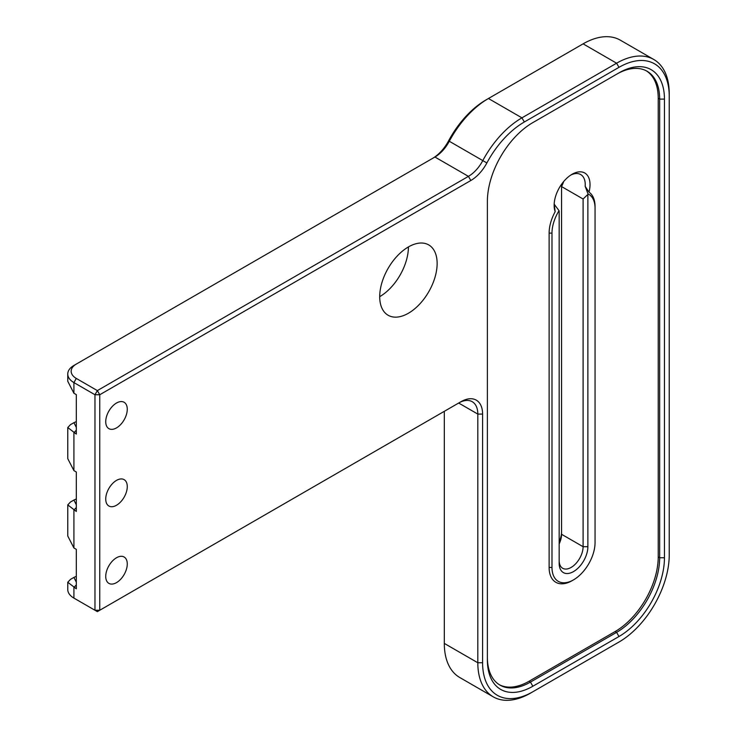 <?xml version="1.0" encoding="UTF-8"?>
<svg xmlns="http://www.w3.org/2000/svg" width="737" height="737" viewBox="0 0 737 737"><rect width="100%" height="100%" fill="white"/><g stroke="black" fill="none" stroke-linecap="round" stroke-linejoin="round"><path stroke-width="1.11" d="M554.187 203.891A21.999 12.695 120 0 0 554.206 204.213L555.173 211.676A25.38 14.657 -60 0 1 554.141 205.347A25.38 14.657 -60 0 1 572.087 174.264L572.087 174.264A25.38 14.657 -60 0 1 589.001 192.145A32.483 18.757 -60 0 1 595.054 206.59L595.054 208.249A30.457 17.587 120 0 0 588.025 193.923L585.178 186.332A21.999 12.695 120 0 0 580.692 174.558A21.999 12.695 120 0 0 570.843 175.028M588.025 193.923A21.999 12.695 -60 0 1 587.877 194.43L587.877 546.707A20.304 11.718 -60 0 1 573.524 571.58A20.304 11.718 -60 0 1 559.162 563.289L559.162 211.012A21.999 12.695 -60 0 1 559.024 210.671A30.457 17.587 120 0 0 551.985 233.113L551.985 567.435A30.457 17.587 120 0 0 573.524 579.862L573.524 579.862A30.457 17.587 120 0 0 595.054 542.57L595.054 206.59M572.087 580.692L573.524 579.862L572.087 580.692A32.483 18.757 -60 0 1 549.12 567.435L549.12 233.113A32.483 18.757 -60 0 1 555.173 211.676M408.418 313.243A40.609 23.446 120 0 0 434.95 277.453A40.609 23.446 120 0 0 428.722 244.914A40.609 23.446 120 0 0 408.418 246.932A40.609 23.446 120 0 0 381.895 282.713A40.609 23.446 120 0 0 388.113 315.252A40.609 23.446 120 0 0 408.418 313.243M379.712 296.661A40.609 23.446 120 0 0 408.418 246.932M116.501 403.028A15.228 8.789 -60 0 1 124.12 402.282A15.228 8.789 -60 0 1 126.451 414.48A15.228 8.789 -60 0 1 116.501 427.902A15.228 8.789 -60 0 1 108.892 428.658A15.228 8.789 -60 0 1 106.552 416.451A15.228 8.789 -60 0 1 116.501 403.028M76.307 421.601L73.921 422.688L76.307 427.423M116.501 480.395A15.228 8.789 -60 0 1 124.12 479.64A15.228 8.789 -60 0 1 126.451 491.846A15.228 8.789 -60 0 1 116.501 505.26A15.228 8.789 -60 0 1 108.892 506.015A15.228 8.789 -60 0 1 106.552 493.818A15.228 8.789 -60 0 1 116.501 480.395M76.307 498.967L73.921 500.054L76.307 504.781M116.501 557.762A15.228 8.789 -60 0 1 124.12 557.006A15.228 8.789 -60 0 1 126.451 569.204A15.228 8.789 -60 0 1 116.501 582.626A15.228 8.789 -60 0 1 108.892 583.382A15.228 8.789 -60 0 1 106.552 571.175A15.228 8.789 -60 0 1 116.501 557.762M76.307 576.325L73.921 577.412L76.307 582.147M554.206 204.213L559.024 210.671M559.162 560.525A16.923 9.765 120 0 0 562.672 568.273A16.923 9.765 120 0 0 575.708 563.741A16.923 9.765 120 0 0 583.096 546.707L583.096 198.999L587.877 194.43M583.096 198.999L561.557 186.572L561.557 534.279A16.923 9.765 -60 0 1 559.162 543.952M563.658 181.56A21.999 12.695 -60 0 1 561.557 186.572L561.557 184.766A25.38 14.657 120 0 0 562.138 183.485M432.573 158.381A30.457 17.587 120 0 0 448.584 140.85A71.065 41.023 -60 0 1 486.042 99.891L488.428 98.509A74.446 42.986 120 0 0 488.428 98.509A74.446 42.986 120 0 0 449.202 141.421A27.076 15.634 -60 0 1 434.931 157.027L76.307 364.078A17.596 10.161 0 0 0 76.307 378.44L97.358 390.601L468.428 176.364A27.076 15.634 120 0 0 482.698 160.758A74.446 42.986 -60 0 1 521.934 117.846L616.593 63.198A74.446 42.986 -60 0 1 653.811 59.504A74.446 42.986 -60 0 1 669.233 93.59L669.233 96.354A71.065 41.023 120 0 0 618.988 67.334L524.329 121.992A71.065 41.023 120 0 0 486.871 162.951A30.457 17.587 -60 0 1 470.823 180.51L99.753 394.746L99.753 610.254L461.058 401.656A30.457 17.587 -60 0 1 482.597 414.083L482.597 662.756A71.065 41.023 120 0 0 532.842 691.767L618.988 642.028A71.065 41.023 120 0 0 669.233 554.998L669.233 96.354M67.767 582.258L67.767 589.536A20.977 12.114 0 0 0 73.912 598.094L94.972 610.254L94.972 394.746L73.912 382.586A20.977 12.114 180 0 1 67.767 374.018L67.767 381.296L73.912 393.245L76.307 394.627L76.307 434.093L67.767 427.534L67.767 458.663L73.912 470.611L76.307 471.993L76.307 511.46L67.767 504.891L67.767 536.02L73.912 547.978L76.307 549.351L76.307 588.817L67.767 582.258L70.531 579.337L73.921 577.412M76.307 584.892L73.912 587.435L73.912 598.094L76.307 599.476A17.596 10.161 180 0 1 76.27 599.467M444.31 411.329L444.31 643.41A74.446 42.986 120 0 0 459.731 677.496L493.228 696.833A74.446 42.986 -60 0 1 477.816 662.756L477.816 414.083A27.076 15.634 120 0 0 472.205 401.693A27.076 15.634 120 0 0 458.672 403.038L461.058 401.656M653.811 59.504L620.314 40.166A74.446 42.986 120 0 0 583.096 43.852L486.042 99.891L488.438 98.509L521.934 117.846L524.329 121.992M618.988 636.51L532.842 686.239A64.294 37.117 -60 0 1 487.387 659.993L487.387 201.339A64.294 37.117 -60 0 1 532.842 122.6L618.988 72.862A64.294 37.117 -60 0 1 664.452 99.108L664.452 557.762A64.294 37.117 -60 0 1 618.988 636.51L616.593 632.364A60.913 35.164 120 0 0 659.661 557.762L659.661 99.108A60.913 35.164 120 0 0 647.049 71.231A60.913 35.164 120 0 0 616.593 74.244L618.988 72.862M499.29 684.682A60.913 35.164 120 0 0 529.019 681.264L615.155 631.535A60.913 35.164 120 0 0 658.224 556.932L658.224 98.288A60.913 35.164 120 0 0 646.321 70.826M487.387 657.229A60.913 35.164 120 0 0 499.999 685.115A60.913 35.164 120 0 0 530.456 682.093L616.593 632.364L615.155 631.535M530.456 693.149L532.842 691.767L530.456 693.149A74.446 42.986 -60 0 1 493.228 696.833M616.657 643.383A74.446 42.986 -60 0 1 616.593 643.41L618.988 642.028M559.162 542.063A20.304 11.718 120 0 0 561.557 531.515M67.767 374.018A20.977 12.114 180 0 1 73.912 365.46L76.307 364.078M67.767 427.534L70.531 424.604L73.921 422.688M67.767 504.891L70.531 501.971L73.921 500.054M434.931 157.027L468.428 176.364L470.823 180.51M589.001 192.145L585.178 186.332M97.358 611.636L99.753 610.254L94.972 610.254L97.358 611.636M94.972 394.746L99.753 394.746L97.358 390.601L94.972 394.746M561.557 534.279L583.096 546.707L587.877 546.707M76.307 507.535L73.912 510.078L73.912 547.978M76.307 378.44L73.912 382.586L73.912 393.245M76.307 430.168L73.912 432.711L73.912 470.611M458.672 403.038L477.816 414.083L482.597 414.083M444.31 643.41L477.816 662.756L482.597 662.756M618.988 67.334L616.593 63.198L583.096 43.852M658.224 556.932L659.661 557.762L664.452 557.762M664.452 99.108L659.661 99.108L658.224 98.288M529.019 681.264L530.456 682.093L532.842 686.239M448.584 140.85L486.871 162.951M551.985 233.113L549.12 233.113M551.985 567.435L549.12 567.435M76.307 599.476L73.912 598.094"/></g></svg>

